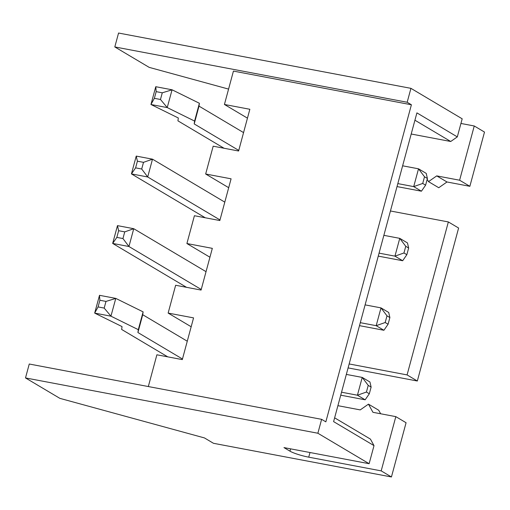 <?xml version="1.0" encoding="UTF-8"?>
<svg xmlns="http://www.w3.org/2000/svg" width="510" height="510" viewBox="0 0 510 510"><rect width="100%" height="100%" fill="white"/><g stroke="black" fill="none" stroke-linecap="round" stroke-linejoin="round"><path stroke-width="0.76" d="M228.576 89.097L149.181 67.371L114.807 46.939L407.178 102.255L411.398 104.767L233.433 71.094L224.425 104.473L247.458 118.154M411.398 104.767L325.845 421.846L321.625 419.335L29.255 364.019L25.5 377.929L317.87 433.239L321.625 419.335M224.425 104.473L249.849 109.28L238.597 151.005L213.174 146.191L205.664 174.006L231.087 178.819L219.835 220.537L194.412 215.724L186.902 243.538L212.326 248.351L201.074 290.069L175.644 285.262L168.141 313.076L193.564 317.883L182.306 359.607L156.882 354.794L148.321 386.548M205.664 174.006L228.697 187.693M186.902 243.538L209.935 257.225M168.141 313.076L191.173 326.763M25.5 377.929L59.874 398.355L204.433 437.918L213.473 443.298L391.438 476.965L406.075 422.733L395.824 416.638L372.944 412.309L368.462 404.149L360.232 409.9L337.9 405.679M407.178 102.255L410.933 88.345L462.187 118.811L457.311 136.89L416.906 112.876L333.604 421.617L374.008 445.625L370.426 439.104L334.624 417.824M317.87 433.239L369.125 463.705L374.008 445.625M114.807 46.939L118.562 33.035L410.933 88.345M469.863 186.309L459.612 180.215L436.732 175.886L428.502 181.636L438.753 187.731L446.983 181.981L469.863 186.309L484.5 132.071L474.249 125.983L460.932 123.458M368.462 404.149L378.713 410.244L380.645 413.763M349.159 363.955L407.082 374.914L448.354 221.939L458.611 228.034L417.333 381.008L348.094 367.908M369.125 463.705L283.962 447.595L289.992 451.178A14.56 2.136 15.1 0 0 308.735 457.164L381.187 470.877L391.438 476.965M457.311 136.89L450.725 141.493L414.923 120.213M450.725 141.493L411.2 134.015M381.187 470.877L395.824 416.638M390.437 210.981L448.354 221.939M428.502 181.636L427.195 179.265M459.612 180.215L474.249 125.983M446.983 181.981L436.732 175.886M417.333 381.008L407.082 374.914M155.741 86.757L150.973 104.422L154.364 98.328L156.168 91.647L155.799 86.713L172.068 89.792L199.397 103.269L199.008 106.125L243.557 132.6M224.037 148.244L177.933 120.844L178.322 117.989L150.998 104.512L167.267 107.591L194.597 121.068L194.202 123.924L238.756 150.405M205.275 217.783L131.433 173.897L135.603 167.86L137.407 161.185L136.234 156.092L152.503 159.171L224.795 202.138M136.234 156.092L131.433 173.897L147.702 176.976L219.995 219.937M186.513 287.315L112.672 243.429L116.841 237.399L118.645 230.718L117.472 225.63L133.741 228.709L206.034 271.671M117.472 225.63L112.672 243.429L128.941 246.508L201.233 289.476M167.752 356.853L121.648 329.454L122.037 326.591L94.707 313.115L110.982 316.194L138.306 329.67L137.917 332.533L182.472 359.008M110.982 316.194L104.18 308.085L98.079 306.931L94.688 313.032L99.514 295.315L115.783 298.395L143.112 311.871L142.724 314.727L187.272 341.209M194.202 123.924L199.008 106.125M194.597 121.068L199.397 103.269M154.364 98.328L160.471 99.482L167.267 107.591M167.248 107.502L172.068 89.792M156.168 91.647L162.269 92.807L172.01 89.836M135.603 167.86L141.703 169.014L147.702 176.976L152.503 159.171L143.508 162.339L137.407 161.185M116.841 237.399L122.942 238.552L128.941 246.508L133.741 228.709L124.746 231.871L118.645 230.718M137.917 332.533L142.724 314.727M138.306 329.67L143.112 311.871M110.963 316.111L115.783 298.395M98.079 306.931L99.883 300.256L99.456 295.366M99.883 300.256L105.984 301.41L115.725 298.446M379.058 253.138L394.95 256.147L402.67 260.737L378.261 256.116M383.864 235.339L399.757 238.348L407.471 242.932L408.644 248.026L406.846 254.7L402.67 260.737M405.75 246.304L403.952 252.979L394.95 256.147L399.757 238.348L405.75 246.304L408.644 248.026M341.534 392.209L357.427 395.218L365.147 399.802L340.731 395.186M346.341 374.41L362.228 377.419L369.948 382.003L371.121 387.096L369.317 393.771L365.147 399.802M369.317 393.771L366.422 392.05L357.427 395.218L362.228 377.419L368.226 385.375L371.121 387.096M360.296 322.677L376.189 325.68L383.909 330.27L359.493 325.654M365.103 304.878L380.995 307.881L388.709 312.471L389.882 317.558L388.084 324.233L383.909 330.27M386.988 315.837L385.184 322.518L376.189 325.68L380.995 307.881L386.988 315.837L389.882 317.558M397.825 183.606L413.712 186.615L418.519 168.81L426.232 173.4L427.406 178.487L424.511 176.772L418.519 168.81L402.626 165.807M424.511 176.772L422.714 183.447L413.712 186.615L421.432 191.199L397.022 186.583M160.471 99.482L162.269 92.807M141.703 169.014L143.508 162.339M122.942 238.552L124.746 231.871M104.18 308.085L105.984 301.41M403.952 252.979L406.846 254.7M366.422 392.05L368.226 385.375M385.184 322.518L388.084 324.233M422.714 183.447L425.608 185.168L421.432 191.199M425.608 185.168L427.406 178.487M308.735 457.164L309.984 452.517M289.992 451.178L290.617 448.851"/></g></svg>

